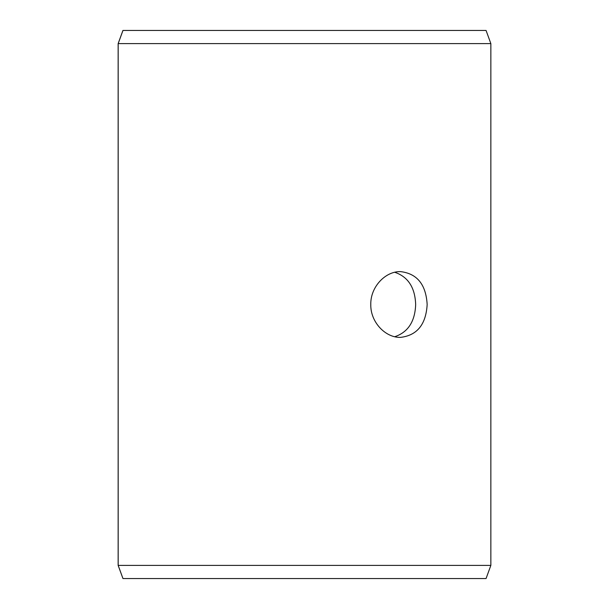 <?xml version="1.0" encoding="UTF-8"?>
<svg xmlns="http://www.w3.org/2000/svg" width="609" height="609" viewBox="0 0 609 609"><rect width="100%" height="100%" fill="white"/><g stroke="black" fill="none" stroke-linecap="round" stroke-linejoin="round"><path stroke-width="0.91" d="M118.176 565.396L122.965 578.55L118.146 565.396L118.146 43.604L122.934 30.45L486.066 30.45L490.854 43.604L118.176 43.604L118.176 565.396L490.854 565.396L490.854 43.604M122.965 30.45L118.176 43.604M122.965 578.55L486.066 578.55L490.854 565.396M394.769 336.716C408.068 332.217 415.034 321.483 415.665 304.5C415.049 287.539 408.083 276.798 394.769 272.284M427.16 304.5C425.995 324.483 417.096 335.445 400.478 337.386C385.421 337.797 370.394 322.123 370.782 304.515C370.371 286.908 385.421 271.188 400.478 271.614C417.089 273.54 425.988 284.502 427.16 304.5"/></g></svg>
